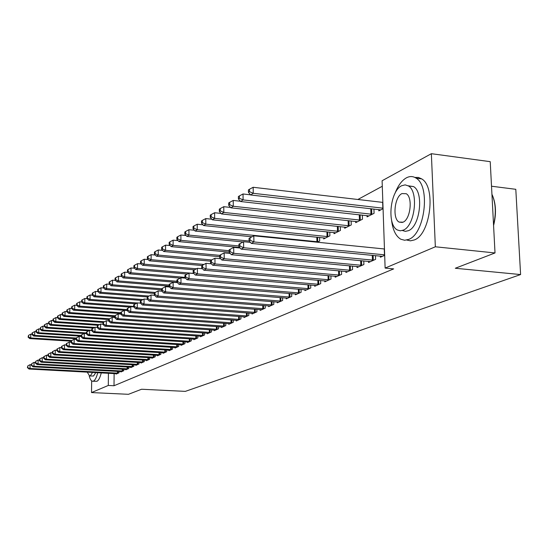 <?xml version="1.0" encoding="UTF-8"?>
<svg xmlns="http://www.w3.org/2000/svg" width="548" height="548" viewBox="0 0 548 548"><rect width="100%" height="100%" fill="white"/><g stroke="black" fill="none" stroke-linecap="round" stroke-linejoin="round"><path stroke-width="0.82" d="M382.292 186.265L357.871 199.486M382.1 180.751L431.358 153.693L435.345 246.785L385.121 268.082L382.1 180.751M435.345 246.785L495.015 252.95L490.227 161.667L431.358 153.693M491.515 186.224L515.798 189.307L520.6 274.562L185.32 391.375L141.583 389.244L128.451 394.307L91.516 392.574L91.66 380.887M367.03 215.611L367.071 216.871L374.079 213.309L373.935 209.028M368.489 261.369L368.523 262.478L375.599 259.348L375.476 255.601M344.665 227.091L344.699 228.263L351.254 224.927L351.138 220.954M345.911 271.431L345.946 272.459L352.563 269.534L352.46 266.061M323.697 237.846L323.724 238.935L329.875 235.804L329.786 232.112M324.765 280.864L324.786 281.816L330.992 279.069L330.91 275.843M304.907 289.707L304.928 290.598L310.757 288.022L310.689 285.008M286.227 298.03L286.241 298.866L291.728 296.434L291.673 293.618M268.623 305.866L268.636 306.647L273.808 304.359L273.767 301.722M252.005 313.264L252.012 313.997L256.902 311.839L256.868 309.367M236.291 320.258L236.298 320.95L240.921 318.909L240.894 316.58M221.406 326.882L221.413 327.533L225.797 325.594L225.776 323.402M207.295 333.157L207.302 333.773L211.453 331.937L211.439 329.869M193.896 339.116L193.896 339.698L197.842 337.952L197.835 335.999M181.148 344.788L181.148 345.336L184.909 343.678L184.902 341.822M169.017 350.179L169.017 350.706L172.593 349.124L172.593 347.364M157.454 355.323L157.447 355.816L160.865 354.309L160.865 352.645M146.419 360.228L146.412 360.7L149.673 359.255L149.679 357.673M135.877 364.913L135.87 365.358L138.987 363.982L138.993 362.475M125.793 369.393L125.787 369.818L128.766 368.503L128.78 367.064M116.142 373.674L116.142 374.085L118.991 372.825L119.005 371.455M114.128 373.572L114.018 385.737L393.67 268.89L385.121 268.082M120.916 371.558L120.909 371.976L123.827 370.688L123.834 369.284M130.78 367.174L130.773 367.612L133.822 366.27L133.828 364.797M141.083 362.598L141.083 363.057L144.268 361.646L144.275 360.105M151.871 357.803L151.871 358.289L155.2 356.81L155.207 355.186M163.167 352.782L163.167 353.289L166.661 351.748L166.661 350.035M175.011 347.514L175.011 348.055L178.675 346.432L178.675 344.63M187.443 341.986L187.443 342.555L191.293 340.849L191.286 338.945M200.506 336.177L200.513 336.773L204.562 334.986L204.555 332.972M214.261 330.06L214.261 330.691L218.529 328.807L218.515 326.677M228.749 323.615L228.756 324.286L233.256 322.293L233.229 320.039M244.038 316.812L244.045 317.525L248.799 315.422L248.771 313.024M260.19 309.62L260.204 310.38L265.232 308.154L265.191 305.599M277.295 302.003L277.309 302.811L282.638 300.455L282.59 297.735M295.427 293.934L295.441 294.797L301.099 292.29L301.037 289.378M314.682 285.35L314.703 286.275L320.717 283.617L320.642 280.501M319.6 237.428L319.69 240.99L317.292 242.216M335.171 276.226L335.198 277.213L341.603 274.377L341.514 271.027M334.013 232.551L334.047 233.688L340.397 230.455L340.287 226.625M357.015 266.486L357.049 267.547L363.886 264.526L363.776 260.916M355.666 221.447L355.7 222.659L362.475 219.214L362.344 215.09M380.353 256.08L380.394 257.224L384.675 255.334M378.778 209.576L378.826 210.891L383.066 208.733M114.018 385.737L108.299 385.45L91.516 392.574M495.015 252.95L455.299 268.26L520.6 274.562M108.422 373.263L108.299 385.45M31.346 364.721L30.113 364.653L30.03 368.489L118.217 373.167M27.79 367.4L27.825 365.865L27.4 367.619L30.03 368.489L29.051 369.037L116.902 373.75M30.113 364.653L27.825 365.865M27.4 367.619L29.051 369.037M32.024 334.239L30.798 334.157L30.715 337.952L29.736 338.589L71.124 341.178M71.802 340.534L30.715 337.952L28.482 336.883L28.517 335.362L28.099 337.136L28.482 336.883M29.736 338.589L28.099 337.136M28.517 335.362L30.798 334.157M35.367 362.44L34.079 362.372L33.997 366.242L123.033 371.037M31.729 365.146L31.763 363.598L31.332 365.372L33.997 366.242L32.996 366.811L121.697 371.633M34.079 362.372L31.763 363.598M31.332 365.372L32.996 366.811M39.477 360.111L38.134 360.036L38.052 363.954L127.958 368.859M35.757 362.838L35.791 361.276L35.353 363.071L35.757 362.838L38.052 363.954L37.031 364.53L126.588 369.468M38.134 360.036L35.791 361.276M35.353 363.071L37.031 364.53M36.031 331.629L34.75 331.547L34.668 335.383L33.668 336.034L76.09 338.719M76.145 338.02L34.668 335.383L32.414 334.301L32.448 332.766L32.051 333.026L32.017 334.561L32.414 334.301M33.668 336.034L32.017 334.561M32.448 332.766L34.75 331.547M40.127 328.964L38.792 328.875L38.709 332.752L37.689 333.417L81.179 336.212M81.193 335.492L38.709 332.752L36.428 331.663L36.463 330.108L36.058 330.376L36.024 331.93L36.428 331.663M37.689 333.417L36.024 331.93M36.463 330.108L38.792 328.875M89.221 375.853C90.03 379.189 91.126 380.99 92.516 381.244L93.448 381.093C95.126 380.23 96.558 377.428 97.736 372.695M92.763 381.257L96.948 381.271C98.64 380.408 100.079 377.613 101.264 372.887M95.804 372.592L93.509 376.024L89.783 375.983M87.262 372.14L89.598 375.969L90.283 375.853L92.564 372.421M492.412 195.3C496.063 204.034 496.447 214.124 493.577 225.557M493.543 224.927C496.303 213.199 495.769 202.972 491.933 194.252M391.56 220.104C392.717 229.845 395.793 236.215 400.787 239.223L404.677 240.257L408.787 239.36C424.837 233.852 430.632 186.327 416.158 178.189C413.096 176.148 409.849 176.024 406.417 177.826C401.753 180.491 397.937 185.697 394.978 193.437M406.767 240.038L410.459 240.832L414.322 239.942C430.468 234.455 436.263 187.026 421.7 178.895L418.384 177.436L414.863 177.436M408.164 185.779L413.582 186.601C424.056 192.3 420.042 226.502 408.452 230.674L405.404 231.352L402.52 230.55M403.342 230.119C414.877 225.934 418.884 191.67 408.472 185.971L405.171 184.868L401.67 185.738C389.971 190.957 386.73 225.105 397.444 230.009L400.314 230.804L403.342 230.119M401.965 193.581C394.444 196.828 392.272 218.851 399.143 222.098L403.047 222.187C410.5 219.364 412.993 197.294 406.246 193.718L401.965 193.581M43.682 357.728L42.278 357.645L42.203 361.605L132.993 366.633M39.881 360.481L39.915 358.899L39.497 359.139L39.463 360.721L39.881 360.481L42.203 361.605L41.155 362.201L131.589 367.256M42.278 357.645L39.915 358.899M39.463 360.721L41.155 362.201M47.984 355.289L46.525 355.2L46.443 359.207L138.137 364.358M44.093 358.07L44.128 356.467L43.703 356.714L43.669 358.317L44.093 358.07L46.443 359.207L45.374 359.81L136.705 364.989M46.525 355.2L44.128 356.467M43.669 358.317L45.374 359.81M44.32 326.238L42.929 326.149L42.847 330.067L41.806 330.745L84.187 333.506M86.42 332.917L42.847 330.067L40.538 328.964L40.573 327.396L40.12 329.232L40.538 328.964M41.806 330.745L40.12 329.232M40.573 327.396L42.929 326.149M48.608 323.45L47.155 323.354L47.08 327.314L46.011 328.012L88.762 330.834M91.776 330.28L47.08 327.314L44.737 326.197L44.772 324.615L44.347 324.896L44.313 326.478L44.737 326.197M46.011 328.012L44.313 326.478M44.772 324.615L47.155 323.354M52.389 352.789L50.868 352.7L50.786 356.755L143.405 362.029M48.409 355.604L48.443 353.987L48.005 354.234L47.977 355.851L48.409 355.604L50.786 356.755L49.697 357.371L141.939 362.68M50.868 352.7L48.443 353.987M47.977 355.851L49.697 357.371M52.998 320.601L51.485 320.491L51.409 324.505L50.313 325.211L93.448 328.101M94.742 327.416L51.409 324.505L49.039 323.375L49.073 321.772L48.635 322.06L48.608 323.663L49.039 323.375M50.313 325.211L48.608 323.663M49.073 321.772L51.485 320.491M56.903 350.234L55.314 350.145L55.238 354.241L148.789 359.646M52.827 353.076L52.861 351.439L52.409 351.7L52.382 353.33L52.827 353.076L55.238 354.241L54.115 354.871L147.289 360.31M55.314 350.145L52.861 351.439M52.382 353.33L54.115 354.871M57.492 317.676L55.91 317.566L55.841 321.621L54.718 322.347L98.236 325.307M99.565 324.608L55.841 321.621L53.444 320.484L53.471 318.861L53.026 319.155L52.998 320.772L53.444 320.484M54.718 322.347L52.998 320.772M53.471 318.861L55.91 317.566M61.52 347.624L59.862 347.521L59.787 351.665L154.296 357.214M57.348 350.494L57.382 348.836L56.923 349.097L56.896 350.754L57.348 350.494L59.787 351.665L58.643 352.316L152.762 357.892M59.862 347.521L57.382 348.836M56.896 350.754L58.643 352.316M62.095 314.689L60.444 314.573L60.376 318.676L59.232 319.416L103.168 322.45M104.497 321.731L60.376 318.676L57.944 317.518L57.978 315.881L57.519 316.182L57.492 317.819L57.944 317.518M59.232 319.416L57.492 317.819M57.978 315.881L60.444 314.573M66.253 344.945L64.527 344.836L64.452 349.028L159.941 354.72M61.979 347.843L62.013 346.165L61.54 346.432L61.513 348.11L61.979 347.843L64.452 349.028L63.273 349.693L158.365 355.412M64.527 344.836L62.013 346.165M61.513 348.11L63.273 349.693M66.815 311.627L65.089 311.504L65.02 315.655L63.849 316.415L108.764 319.559M109.545 318.785L65.02 315.655L62.561 314.49L62.588 312.833L62.123 313.141L62.095 314.792L62.561 314.49M63.849 316.415L62.095 314.792M62.588 312.833L65.089 311.504M71.11 342.199L69.301 342.089L69.233 346.329L165.708 352.165M66.726 345.13L66.753 343.432L66.274 343.706L66.246 345.404L66.726 345.13L69.233 346.329L68.027 347.007L164.105 352.878M69.301 342.089L66.753 343.432M66.246 345.404L68.027 347.007M71.644 308.497L69.849 308.366L69.781 312.559L68.582 313.34L114.731 316.621M114.765 315.771L69.781 312.559L67.288 311.38L67.315 309.702L66.842 310.017L66.815 311.696L67.288 311.38M68.582 313.34L66.815 311.696M67.315 309.702L69.849 308.366M76.076 339.383L74.192 339.267L74.131 343.562L171.627 349.549M71.589 342.342L71.617 340.63L71.13 340.911L71.103 342.63L71.589 342.342L74.131 343.562L72.891 344.254L169.976 350.282M74.192 339.267L71.617 340.63M71.103 342.63L72.891 344.254M76.617 305.284L74.72 305.147L74.658 309.387L73.425 310.189L120.861 313.614M120.868 312.737L74.658 309.387L72.13 308.195L72.158 306.503L71.672 306.825L71.644 308.517L72.13 308.195M73.425 310.189L71.644 308.517M72.158 306.503L74.72 305.147M81.179 336.506L79.213 336.376L79.152 340.719L177.682 346.87M76.576 339.493L76.604 337.76L76.097 338.048L76.076 339.781L76.576 339.493L79.152 340.719L77.885 341.438L175.99 347.617M79.213 336.376L76.604 337.76M76.076 339.781L77.885 341.438M81.748 301.996L79.72 301.845L79.659 306.14L78.398 306.962L127.17 310.531L127.814 310.189L127.828 308.243L127.184 308.613L127.17 310.558L129.129 312.47L130.739 311.559L239.668 319.463M127.177 309.634L79.659 306.14L77.097 304.935L77.124 303.215L76.624 303.551L76.597 305.263L77.097 304.935M78.398 306.962L76.597 305.263M77.124 303.215L79.72 301.845M86.406 333.547L84.358 333.417L84.296 337.808L183.888 344.123M81.693 336.568L81.714 334.814L81.2 335.109L81.172 336.862L81.693 336.568L84.296 337.808L82.995 338.548L182.155 344.891M84.358 333.417L81.714 334.814M81.172 336.862L82.995 338.548M87.009 298.626L84.844 298.461L84.782 302.811L83.488 303.647L129.972 307.106M133.664 306.462L84.782 302.811L82.193 301.592L82.214 299.852L81.7 300.194L81.673 301.927L82.193 301.592M83.488 303.647L81.673 301.927M82.214 299.852L84.844 298.461M91.776 330.513L89.639 330.376L89.577 334.828L190.252 341.315M86.933 333.568L86.961 331.787L86.426 332.095L86.406 333.876L86.933 333.568L89.577 334.828L88.242 335.582L188.478 342.096M89.639 330.376L86.961 331.787M86.406 333.876L88.242 335.582M92.407 295.166L90.098 294.988L90.036 299.393L88.714 300.256L135.644 303.798M137.212 302.969L90.036 299.393L87.413 298.16L87.433 296.399L86.906 296.749L86.885 298.502L87.413 298.16M88.714 300.256L86.885 298.502M87.433 296.399L90.098 294.988M97.284 327.403L95.051 327.252L94.996 331.759L196.773 338.431M92.317 330.492L92.338 328.69L91.797 329.006L91.769 330.8L92.317 330.492L94.996 331.759L93.626 332.533L194.958 339.233M95.051 327.252L92.338 328.69M91.769 330.8L93.626 332.533M97.948 291.618L95.489 291.426L95.434 295.886L94.071 296.769L141.453 300.407M143.062 299.557L95.434 295.886L92.77 294.639L92.79 292.858L92.249 293.214L92.228 294.995L92.77 294.639M94.071 296.769L92.228 294.995M92.79 292.858L95.489 291.426M102.942 324.211L100.613 324.053L100.558 328.615L203.466 335.472M97.839 327.334L97.866 325.505L97.304 325.827L97.284 327.649L97.839 327.334L100.558 328.615L99.154 329.41L201.596 336.294M100.613 324.053L97.866 325.505M97.284 327.649L99.154 329.41M103.641 287.981L101.017 287.775L100.969 292.283L99.572 293.194L147.453 296.934M149.07 296.057L100.969 292.283L98.27 291.022L98.291 289.221L97.729 289.591L97.708 291.392L98.27 291.022M99.572 293.194L97.708 291.392M98.291 289.221L101.017 287.775M108.751 320.936L106.319 320.765L106.271 325.389L210.329 332.437M103.517 324.087L103.531 322.238L102.962 322.567L102.942 324.416L103.517 324.087L106.271 325.389L104.832 326.204L208.411 333.28M106.319 320.765L103.531 322.238M102.942 324.416L104.832 326.204M109.484 284.248L106.702 284.022L106.654 288.591L105.216 289.522L154.317 293.42M155.228 292.461L106.654 288.591L103.915 287.316L103.928 285.487L103.36 285.864L103.339 287.693L103.915 287.316M105.216 289.522L103.339 287.693M103.928 285.487L106.702 284.022M114.724 317.566L112.182 317.388L112.141 322.073L217.371 329.321M109.34 320.758L109.36 318.881L108.771 319.224L108.751 321.094L109.34 320.758L112.141 322.073L110.655 322.909L215.405 330.191M112.182 317.388L109.36 318.881M108.751 321.094L110.655 322.909M115.491 280.412L112.532 280.172L112.491 284.796L111.018 285.755L161.612 289.837M161.619 288.769L161.612 290.858L162.359 290.433L162.359 288.344L161.619 288.769L112.491 284.796L109.71 283.508L109.73 281.658L109.141 282.042L109.121 283.891L109.71 283.508M111.018 285.755L109.121 283.891M109.73 281.658L112.532 280.172M120.861 314.107L118.21 313.922L118.169 318.662L224.605 326.122M115.327 317.333L115.347 315.436L114.738 315.785L114.724 317.676L115.327 317.333L118.169 318.662L116.642 319.525L222.591 327.012M118.21 313.922L115.347 315.436M114.724 317.676L116.642 319.525M121.663 276.473L118.526 276.213L118.491 280.898L116.971 281.884L169.14 286.159M169.14 285.07L118.491 280.898L115.662 279.59L115.683 277.72L115.08 278.117L115.059 279.987L115.662 279.59M116.971 281.884L115.059 279.987M115.683 277.72L118.526 276.213M127.17 310.552L124.403 310.353L124.369 315.162L232.03 322.834M121.485 313.812L121.498 311.887L120.875 312.244L120.861 314.168L121.485 313.812L124.369 315.162L122.8 316.045L229.961 323.752M124.403 310.353L121.498 311.887M120.861 314.168L122.8 316.045M128.013 272.425L124.691 272.144L124.649 276.891L123.094 277.905L177.196 282.419M176.908 281.268L124.649 276.891L121.786 275.569L121.8 273.671L121.183 274.082L121.17 275.98L121.786 275.569M123.094 277.905L121.17 275.98M121.8 273.671L124.691 272.144M237.537 320.402L129.129 312.47M127.814 310.189L130.739 311.559L130.773 306.681L133.726 306.907M130.773 306.681L127.828 308.243M134.541 268.26L131.02 267.958L130.993 272.774L129.39 273.815L180.292 278.131M184.916 277.37L130.993 272.774L128.081 271.431L128.095 269.506L127.458 269.931L127.444 271.849L128.081 271.431M129.39 273.815L127.444 271.849M128.095 269.506L131.02 267.958M140.473 303.147L137.322 302.907L137.295 307.853L247.511 315.991M134.322 306.469L134.335 304.489L133.678 304.873L133.664 306.846L134.322 306.469L137.295 307.853L135.637 308.791L245.319 316.956M137.322 302.907L134.335 304.489M133.664 306.846L135.637 308.791M141.261 263.985L137.534 263.656L137.507 268.534L135.863 269.602L187.3 274.048M193.766 273.411L137.507 268.534L134.555 267.177L134.568 265.225L133.911 265.664L133.897 267.609L134.555 267.177M135.863 269.602L133.897 267.609M134.568 265.225L137.534 263.656M147.426 299.283L144.069 299.03L144.042 304.037L255.574 312.429M141.028 302.633L141.035 300.633L140.357 301.023L140.343 303.023L141.028 302.633L144.042 304.037L142.336 305.003L253.32 313.422M144.069 299.03L141.035 300.633M140.343 303.023L142.336 305.003M148.179 259.581L144.24 259.225L144.22 264.177L142.521 265.273L194.499 269.842M196.492 268.787L144.22 264.177L141.22 262.8L141.226 260.821L140.555 261.266L140.541 263.246L141.22 262.8M142.521 265.273L140.541 263.246M141.226 260.821L144.24 259.225M154.584 295.31L151.008 295.03L150.995 300.112L263.869 308.757M147.926 298.687L147.933 296.653L147.234 297.057L147.227 299.085L147.926 298.687L150.995 300.112L149.234 301.105L261.554 309.778M151.008 295.03L147.933 296.653M147.227 299.085L149.234 301.105M161.961 291.214L158.16 290.913L158.153 296.064L272.404 304.983M155.029 294.625L155.036 292.564L154.317 292.975L154.31 295.036L155.029 294.625L158.153 296.064L156.338 297.084L270.02 306.037M158.16 290.913L155.036 292.564M154.31 295.036L156.338 297.084M169.572 286.994L165.53 286.666L165.523 291.892L281.192 301.099M162.359 290.433L165.523 291.892L163.66 292.947L278.733 302.181M165.53 286.666L162.359 288.344M161.612 290.858L163.66 292.947M177.415 282.645L173.127 282.289L173.127 287.597L290.241 297.098M169.907 286.118L169.907 283.994L169.14 284.433L169.14 286.556L169.907 286.118L173.127 287.597L171.209 288.686L287.714 298.215M173.127 282.289L169.907 283.994M169.14 286.556L171.209 288.686M185.519 278.165L180.963 277.774L180.977 283.165L299.564 292.975M177.696 281.658L177.696 279.507L176.901 279.959L176.908 282.11L177.696 281.658L180.977 283.165L178.991 284.282L296.961 294.125M180.963 277.774L177.696 279.507M176.908 282.11L178.991 284.282M193.882 273.534L189.053 273.116L189.067 278.589L309.175 288.721M185.731 277.062L185.731 274.877L184.916 275.349L184.916 277.528L185.731 277.062L189.067 278.589L187.019 279.747L306.49 289.913M189.053 273.116L185.731 274.877M184.916 277.528L187.019 279.747M202.527 268.76L197.403 268.308L197.424 273.863L319.08 284.337M194.033 272.315L194.026 270.096L193.184 270.582L193.191 272.801L194.033 272.315L197.424 273.863L195.314 275.055L316.312 285.563M197.403 268.308L194.026 270.096M193.191 272.801L195.314 275.055M155.31 255.053L151.138 254.669L151.125 259.684L149.378 260.821L201.959 265.527M203.959 264.437L151.125 259.684L148.076 258.293L148.083 256.286L147.391 256.745L147.378 258.752L148.076 258.293M149.378 260.821L147.378 258.752M148.083 256.286L151.138 254.669M162.653 250.388L158.249 249.977L158.235 255.06L156.44 256.231L210.555 261.163M211.644 259.951L158.235 255.06L155.139 253.656L155.146 251.621L154.426 252.094L154.42 254.121L155.139 253.656M156.44 256.231L154.42 254.121M155.146 251.621L158.249 249.977M170.223 245.579L165.565 245.141L165.565 250.299L163.708 251.505L219.693 256.704M219.68 255.347L165.565 250.299L162.413 248.874L162.42 246.806L161.681 247.299L161.674 249.354L162.413 248.874M163.708 251.505L161.674 249.354M162.42 246.806L165.565 245.141M178.031 240.627L173.113 240.154L173.113 245.388L171.209 246.634L229.146 252.114M229.133 250.717L173.113 245.388L169.914 243.942L169.914 241.846L169.154 242.353L169.154 244.442L169.914 243.942M171.209 246.634L169.154 244.442M169.914 241.846L173.113 240.154M186.087 235.524L180.895 235.01L180.909 240.325L178.936 241.606L239.668 247.463M238.928 245.949L180.909 240.325L177.648 238.859L177.648 236.736L176.867 237.257L176.867 239.373L177.648 238.859M178.936 241.606L176.867 239.373M177.648 236.736L180.895 235.01M194.403 230.263L188.93 229.708L188.944 235.099L186.909 236.421L243.127 241.956M249.265 241.065L188.944 235.099L185.628 233.612L185.628 231.462L184.82 231.996L184.82 234.147L185.628 233.612M186.909 236.421L184.82 234.147M185.628 231.462L188.93 229.708M202.993 224.824L197.218 224.235L197.239 229.708L195.143 231.071L251.998 236.777M318.073 241.819L197.239 229.708L193.869 228.201L193.862 226.009L193.026 226.564L193.033 228.749L193.869 228.201M195.143 231.071L193.033 228.749M193.862 226.009L197.218 224.235M211.46 263.828L206.027 263.341L206.062 268.979L329.307 279.816M202.602 267.417L202.596 265.157L201.726 265.657L201.733 267.91L202.602 267.417L206.062 268.979L203.877 270.219L326.45 281.083M206.027 263.341L202.596 265.157M201.733 267.91L203.877 270.219M211.871 219.221L205.774 218.577L205.808 224.139L203.637 225.55L325.375 238.099M328.211 236.654L205.808 224.139L202.376 222.611L202.37 220.385L201.506 220.96L201.513 223.18L202.376 222.611M203.637 225.55L201.513 223.18M202.37 220.385L205.774 218.577M220.693 258.738L214.946 258.204L214.987 263.937L339.863 275.151M211.466 262.348L211.453 260.053L210.555 260.574L210.569 262.862L211.466 262.348L214.987 263.937L212.727 265.211L336.91 276.452M214.946 258.204L211.453 260.053M210.569 262.862L212.727 265.211M221.05 213.425L214.624 212.734L214.665 218.385L212.425 219.837L335.746 232.818M338.671 231.331L214.665 218.385L211.172 216.83L211.158 214.576L210.261 215.165L210.274 217.419L211.172 216.83M212.425 219.837L210.274 217.419M211.158 214.576L214.624 212.734M230.256 253.471L224.166 252.895L224.214 258.718L350.761 270.328M220.632 257.108L220.611 254.779L219.68 255.313L219.7 257.635L220.632 257.108L224.214 258.718L221.878 260.04L347.72 271.678M224.166 252.895L220.611 254.779M219.7 257.635L221.878 260.04M230.544 207.439L223.769 206.692L223.817 212.432L221.502 213.939L346.452 227.365M349.473 225.831L223.817 212.432L220.262 210.857L220.241 208.562L219.316 209.172L219.337 211.466L220.262 210.857M221.502 213.939L219.337 211.466M220.241 208.562L223.769 206.692M240.154 248.025L233.708 247.401L233.763 253.32L362.029 265.348M230.112 251.683L230.091 249.313L229.126 249.867L229.146 252.231L230.112 251.683L233.763 253.32L231.345 254.69L358.878 266.739M233.708 247.401L230.091 249.313M229.146 252.231L231.345 254.69M240.373 201.246L233.229 200.445L233.29 206.274L230.893 207.836L357.515 221.734M360.632 220.152L233.29 206.274L229.667 204.678L229.639 202.349L228.687 202.979L228.708 205.308L229.667 204.678M230.893 207.836L228.708 205.308M229.639 202.349L233.229 200.445M250.415 242.387L243.586 241.709L243.655 247.73L373.674 260.197M239.928 246.066L239.901 243.661L238.907 244.237L238.935 246.634L239.928 246.066L243.655 247.73L241.147 249.148L370.421 261.636M243.586 241.709L239.901 243.661M238.935 246.634L241.147 249.148M250.559 194.835L243.024 193.978L243.093 199.904L240.613 201.52L368.948 215.919M372.174 214.275L243.093 199.904L239.394 198.28L239.373 195.91L238.38 196.568L238.407 198.931L239.394 198.28M240.613 201.52L238.407 198.931M239.373 195.91L243.024 193.978M384.463 254.834L384.264 248.956L253.82 235.818L253.902 241.942L384.662 254.847M250.1 240.25L250.066 237.805L249.039 238.394L249.066 240.839L250.1 240.25L253.902 241.942L251.306 243.408L382.353 256.361M253.82 235.818L250.066 237.805M249.066 240.839L251.306 243.408M382.846 202.397L253.169 187.279L253.245 193.3L250.676 194.978L380.764 209.905M383.052 208.178L253.245 193.3L249.477 191.656L249.45 189.252L248.422 189.923L248.456 192.334L249.477 191.656M250.676 194.978L248.456 192.334M249.45 189.252L253.169 187.279M117.409 373.154L117.423 371.366M117.978 373.167L117.991 371.4M122.218 371.023L122.231 369.194M122.793 371.037L122.807 369.229M127.136 368.845L127.15 366.975M127.718 368.859L127.732 367.009M132.157 366.619L132.171 364.701M132.746 366.633L132.76 364.735M137.295 364.345L137.308 362.379M137.891 364.358L137.904 362.413M142.549 362.016L142.562 360.002M143.151 362.029L143.158 360.036M147.926 359.632L147.933 357.57M148.535 359.652L148.542 357.604M153.426 357.2L153.433 355.083M154.043 357.214L154.043 355.118M159.057 354.7L159.057 352.535M159.674 354.72L159.68 352.57M164.818 352.152L164.825 349.919M165.448 352.165L165.448 349.96M170.723 349.535L170.723 347.247M171.36 349.549L171.36 347.288M176.771 346.857L176.764 344.507M177.408 346.87L177.408 344.548M182.964 344.11L182.964 341.699M183.614 344.13L183.607 341.74M189.313 341.294L189.307 338.822M189.971 341.315L189.964 338.863M195.828 338.411L195.821 335.862M196.492 338.431L196.485 335.91M202.507 335.451L202.493 332.835M203.178 335.472L203.164 332.876M209.363 332.417L209.343 329.725M210.042 332.437L210.021 329.766M216.392 329.3L216.371 326.526M217.083 329.321L217.063 326.574M223.611 326.101L223.591 323.245M224.31 326.122L224.283 323.293M231.03 322.813L231.003 319.874M231.736 322.834L231.708 319.929M238.647 319.436L238.613 316.408M239.36 319.463L239.325 316.463M246.477 315.97L246.442 312.846M247.203 315.991L247.162 312.901M254.532 312.401L254.484 309.182M255.258 312.429L255.217 309.236M262.807 308.73L262.759 305.407M263.554 308.757L263.499 305.469M271.329 304.955L271.274 301.523M272.082 304.983L272.027 301.585M280.103 301.071L280.042 297.53M280.864 301.099L280.802 297.591M289.139 297.071L289.07 293.406M289.906 297.098L289.837 293.468M298.448 292.947L298.365 289.159M299.229 292.975L299.146 289.221M308.038 288.693L307.955 284.775M308.832 288.721L308.743 284.844M317.936 284.309L317.84 280.254M318.737 284.344L318.641 280.323M317.614 237.222L317.724 241.819M316.819 237.14L316.929 241.784M328.142 279.788L328.033 275.582M328.958 279.816L328.848 275.658M327.738 231.9L327.862 236.661M326.93 231.811L327.046 236.62M338.678 275.117L338.561 270.76M339.507 275.151L339.39 270.835M338.185 226.399L338.315 231.331M337.363 226.31L337.493 231.29M349.562 270.294L349.432 265.773M350.398 270.328L350.268 265.855M348.966 220.714L349.11 225.831M348.131 220.625L348.281 225.79M360.81 265.314L360.666 260.615M361.659 265.348L361.516 260.697M360.105 214.837L360.269 220.152M359.262 214.748L359.426 220.111M372.435 260.163L372.277 255.286M373.298 260.197L373.14 255.368M371.619 208.761L371.797 214.275M370.763 208.665L370.941 214.234M382.655 202.376L382.853 208.158M416.158 178.189L421.7 178.895M413.582 186.601L408.472 185.971M402.355 222.454L399.143 222.098"/></g></svg>
